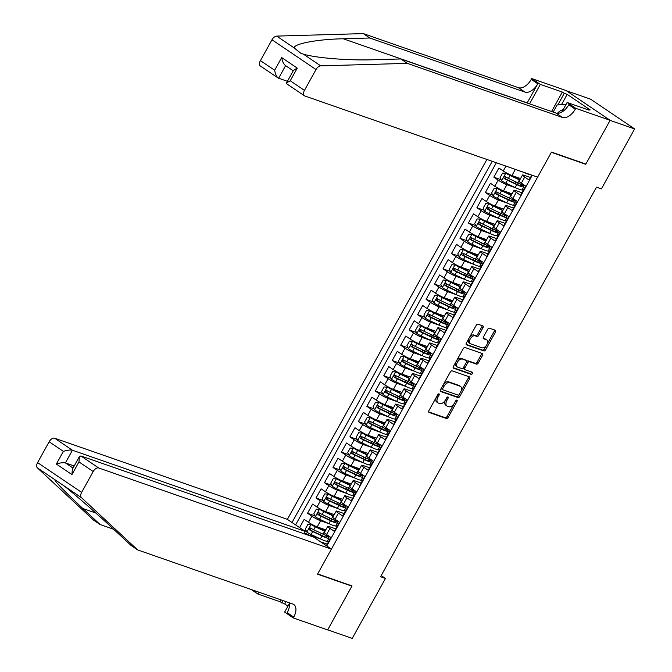 <?xml version="1.0" encoding="UTF-8"?>
<svg xmlns="http://www.w3.org/2000/svg" width="672" height="672" viewBox="0 0 672 672"><rect width="100%" height="100%" fill="white"/><g stroke="black" fill="none" stroke-linecap="round" stroke-linejoin="round"><path stroke-width="1.01" d="M439.001 393.859A1.21 0.697 124.1 0 0 437.749 394.674L428.921 410.609A1.73 1 124.1 0 0 428.912 412.373A1.73 1 124.1 0 0 429.047 412.44L446.401 418.488A1.73 1 124.1 0 0 448.199 417.329L457.027 401.394A1.21 0.697 124.1 0 0 457.027 400.159A1.21 0.697 124.1 0 0 456.935 400.109A1.21 0.697 124.1 0 0 455.675 400.924L454.532 402.99A5.527 3.192 124.1 0 1 448.787 406.711L447.342 406.207A5.527 3.192 124.1 0 1 446.905 405.989A5.527 3.192 124.1 0 1 446.922 400.327L448.064 398.269A1.21 0.697 124.1 0 0 448.064 397.034A1.21 0.697 124.1 0 0 447.972 396.984A1.21 0.697 124.1 0 0 446.712 397.799L445.57 399.857A5.527 3.192 124.1 0 1 439.824 403.586L438.379 403.082A5.527 3.192 124.1 0 1 437.942 402.864A5.527 3.192 124.1 0 1 437.951 397.202L439.093 395.144A1.21 0.697 124.1 0 0 439.102 393.91A1.21 0.697 124.1 0 0 439.001 393.859M482.966 327.734A1.73 1 124.1 0 0 482.966 325.962A1.73 1 124.1 0 0 482.832 325.895L477.96 324.198A1.73 1 124.1 0 0 476.171 325.357L466.36 343.056A1.73 1 124.1 0 0 466.36 344.82A1.73 1 124.1 0 0 466.494 344.887L483.84 350.944A1.73 1 124.1 0 0 485.638 349.776L495.449 332.086A1.73 1 124.1 0 0 495.449 330.313A1.73 1 124.1 0 0 495.314 330.246L489.434 328.196A1.73 1 124.1 0 0 487.637 329.364L483.445 336.932A1.73 1 124.1 0 0 483.437 338.696A1.73 1 124.1 0 0 483.571 338.772L486.494 339.788A4.62 2.671 124.1 0 1 486.856 339.965A4.62 2.671 124.1 0 1 486.671 344.996A4.62 2.671 124.1 0 1 482.042 347.81L470.618 343.82A4.62 2.671 124.1 0 1 470.257 343.644A4.62 2.671 124.1 0 1 470.442 338.612A4.62 2.671 124.1 0 1 475.07 335.798L476.969 336.462A1.73 1 124.1 0 0 478.766 335.303L482.966 327.734L481.774 326.928A1.73 1 124.1 0 0 482.059 325.626M584.9 163.733L585.732 164.304L610.084 120.38L634.628 128.94L590.596 99.179L566.37 90.737M585.732 164.304L551.368 152.317L317.654 573.938L352.027 585.925L327.684 629.84L352.237 638.4L385.468 578.441L381.209 575.56M634.628 128.94L601.398 188.899L596.484 187.186L380.562 576.727L385.468 578.441M452.113 370.835A1.73 1 124.1 0 0 450.316 371.994L440.513 389.684A1.73 1 124.1 0 0 440.504 391.457A1.73 1 124.1 0 0 440.647 391.524L457.993 397.572A1.73 1 124.1 0 0 459.791 396.413L469.602 378.714A1.73 1 124.1 0 0 469.602 376.95A1.73 1 124.1 0 0 469.468 376.883L452.113 370.835M453.432 366.374L463.243 348.676A1.73 1 124.1 0 1 465.041 347.516L482.387 353.564A1.73 1 124.1 0 1 482.53 353.632A1.73 1 124.1 0 1 482.521 355.396L478.321 362.972A1.73 1 124.1 0 1 476.532 364.132L469.493 361.679A1.73 1 124.1 0 0 467.695 362.846L464.915 367.87A1.73 1 124.1 0 0 464.906 369.634A1.73 1 124.1 0 0 465.049 369.701L472.374 372.254A1.21 0.697 124.1 0 1 472.466 372.305A1.21 0.697 124.1 0 1 472.416 373.624A1.21 0.697 124.1 0 1 471.206 374.354L453.566 368.206A1.73 1 124.1 0 1 453.432 368.138A1.73 1 124.1 0 1 453.432 366.374M505.949 166.102L503.261 170.948L498.918 168.017L493.836 177.181L501.127 179.726M515.668 187.774L506.864 184.708A7.039 0.865 -151 0 1 498.179 180.121L494.794 186.228L490.442 183.288L485.369 192.461L492.66 194.998M507.192 203.045L498.397 199.979A7.039 0.865 -151 0 1 489.712 195.392L486.326 201.508L481.975 198.568L476.902 207.732L484.193 210.277M498.725 218.324L489.93 215.258A7.039 0.865 -151 0 1 481.244 210.672L477.851 216.779L473.508 213.847L468.434 223.012L475.726 225.557M490.258 233.604L481.463 230.53A7.039 0.865 -151 0 1 472.777 225.943L469.384 232.058L465.041 229.118L459.959 238.283L467.258 240.828M481.79 248.875L472.996 245.809A7.039 0.865 -151 0 1 464.31 241.223L460.916 247.33L456.574 244.398L451.492 253.562L458.791 256.108M473.323 264.155L464.528 261.089A7.039 0.865 -151 0 1 455.843 256.494L452.449 262.609L448.106 259.669L443.024 268.842L450.324 271.379M464.856 279.426L456.061 276.36A7.039 0.865 -151 0 1 447.367 271.774L443.982 277.889L439.639 274.949L434.557 284.113L441.857 286.658M456.389 294.706L447.594 291.64A7.039 0.865 -151 0 1 438.9 287.053L435.515 293.16L431.172 290.228L426.09 299.393L433.39 301.938M447.922 309.977L439.127 306.911A7.039 0.865 -151 0 1 430.433 302.324L427.048 308.44L422.705 305.5L417.623 314.664L424.922 317.209M439.454 325.256L430.66 322.19A7.039 0.865 -151 0 1 421.966 317.604L418.58 323.711L414.238 320.779L409.156 329.944L416.455 332.489M430.987 340.536L422.192 337.462A7.039 0.865 -151 0 1 413.498 332.875L410.113 338.99L405.77 336.05L400.688 345.215L407.988 347.76M422.52 355.807L413.725 352.741A7.039 0.865 -151 0 1 405.031 348.155L401.646 354.262L397.303 351.33L392.221 360.494L399.512 363.04M414.053 371.087L405.25 368.021A7.039 0.865 -151 0 1 396.564 363.434L393.179 369.541L388.836 366.601L383.754 375.774L391.045 378.311M405.586 386.358L396.782 383.292A7.039 0.865 -151 0 1 388.097 378.706L384.712 384.821L380.369 381.881L375.287 391.045L382.578 393.59M397.118 401.638L388.315 398.572A7.039 0.865 -151 0 1 379.63 393.985L376.244 400.092L371.902 397.16L366.82 406.325L374.111 408.87M388.651 416.917L379.848 413.843A7.039 0.865 -151 0 1 371.162 409.256L367.777 415.372L363.434 412.432L358.352 421.596L365.644 424.141M380.184 432.188L371.381 429.122A7.039 0.865 -151 0 1 362.695 424.536L359.31 430.643L354.967 427.711L349.885 436.876L357.176 439.421M371.717 447.468L362.914 444.402A7.039 0.865 -151 0 1 354.228 439.807L350.843 445.922L346.492 442.982L341.418 452.155L348.709 454.692M363.25 462.739L354.446 459.673A7.039 0.865 -151 0 1 345.761 455.087L342.376 461.202L338.024 458.262L332.951 467.426L340.242 469.972M354.774 478.019L345.979 474.953A7.039 0.865 -151 0 1 337.294 470.366L333.908 476.473L329.557 473.542L324.484 482.706L331.775 485.251M346.307 493.29L337.512 490.224A7.039 0.865 -151 0 1 328.826 485.638L325.433 491.753L321.09 488.813L316.008 497.977L323.308 500.522M337.84 508.57L329.045 505.504A7.039 0.865 -151 0 1 320.359 500.917L316.966 507.024L312.623 504.092L307.541 513.257L311.892 516.188A7.039 0.865 29 0 0 320.578 520.775L329.372 523.849M314.84 515.802L307.541 513.257M326.365 545.706L330.935 537.466L326.592 534.526A7.039 0.865 29 0 1 324.366 532.484L327.751 526.378A7.039 0.865 29 0 0 329.977 528.419L334.32 531.35L339.402 522.186L335.059 519.254A7.039 0.865 29 0 1 332.833 517.205L336.218 511.098A7.039 0.865 -151 0 1 337.613 511.291L344.173 513.584M336.218 511.098A7.039 0.865 -151 0 0 338.444 513.139L342.787 516.079L347.869 506.915L343.526 503.975A7.039 0.865 29 0 1 341.3 501.934L344.686 495.818A7.039 0.865 -151 0 1 346.08 496.02L352.64 498.305M344.686 495.818A7.039 0.865 -151 0 0 346.912 497.868L351.254 500.8L356.336 491.635L351.994 488.704A7.039 0.865 29 0 1 349.768 486.654L353.153 480.547A7.039 0.865 -151 0 1 354.547 480.74L361.108 483.025M353.153 480.547A7.039 0.865 -151 0 0 355.379 482.588L359.722 485.528L364.804 476.364L360.461 473.424A7.039 0.865 29 0 1 358.235 471.383L361.62 465.268A7.039 0.865 -151 0 1 363.014 465.469L369.575 467.754M361.62 465.268A7.039 0.865 -151 0 0 363.846 467.317L368.189 470.249L373.271 461.084L368.928 458.144A7.039 0.865 29 0 1 366.702 456.103L370.087 449.996A7.039 0.865 -151 0 1 371.482 450.19L378.042 452.474M370.087 449.996A7.039 0.865 -151 0 0 372.313 452.038L376.664 454.978L381.738 445.805L377.395 442.873A7.039 0.865 29 0 1 375.169 440.832L378.554 434.717A7.039 0.865 -151 0 1 379.949 434.91L386.509 437.203M378.554 434.717A7.039 0.865 -151 0 0 380.78 436.758L385.132 439.698L390.205 430.534L385.862 427.594A7.039 0.865 29 0 1 383.636 425.552L387.022 419.446A7.039 0.865 -151 0 1 388.416 419.639L394.976 421.924M387.022 419.446A7.039 0.865 -151 0 0 389.256 421.487L393.599 424.418L398.672 415.254L394.33 412.322A7.039 0.865 29 0 1 392.104 410.273L395.489 404.166A7.039 0.865 -151 0 1 396.883 404.359L403.444 406.652M395.489 404.166A7.039 0.865 -151 0 0 397.723 406.207L402.066 409.147L407.148 399.983L402.797 397.043A7.039 0.865 29 0 1 400.571 395.002L403.956 388.886A7.039 0.865 -151 0 1 405.359 389.088L411.919 391.373M403.956 388.886A7.039 0.865 -151 0 0 406.19 390.936L410.533 393.868L415.615 384.703L411.264 381.772A7.039 0.865 29 0 1 409.038 379.722L412.423 373.615A7.039 0.865 -151 0 1 413.826 373.808L420.386 376.093M412.423 373.615A7.039 0.865 -151 0 0 414.658 375.656L419 378.596L424.082 369.424L419.74 366.492A7.039 0.865 29 0 1 417.505 364.451L420.89 358.336A7.039 0.865 -151 0 1 422.293 358.537L428.854 360.822M420.89 358.336A7.039 0.865 -151 0 0 423.125 360.377L427.468 363.317L432.55 354.152L428.207 351.212A7.039 0.865 29 0 1 425.972 349.171L429.358 343.064A7.039 0.865 -151 0 1 430.76 343.258L437.321 345.542M429.358 343.064A7.039 0.865 -151 0 0 431.592 345.106L435.935 348.037L441.017 338.873L436.674 335.941A7.039 0.865 29 0 1 434.44 333.892L437.825 327.785A7.039 0.865 -151 0 1 439.228 327.978L445.788 330.271M437.825 327.785A7.039 0.865 -151 0 0 440.059 329.826L444.402 332.766L449.484 323.602L445.141 320.662A7.039 0.865 29 0 1 442.907 318.62L446.3 312.505A7.039 0.865 -151 0 1 447.695 312.707L454.255 314.992M446.3 312.505A7.039 0.865 -151 0 0 448.526 314.555L452.869 317.486L457.951 308.322L453.608 305.39A7.039 0.865 29 0 1 451.374 303.341L454.768 297.234A7.039 0.865 -151 0 1 456.162 297.427L462.722 299.712M454.768 297.234A7.039 0.865 -151 0 0 456.994 299.275L461.336 302.215L466.418 293.051L462.076 290.111A7.039 0.865 29 0 1 459.841 288.07L463.235 281.954A7.039 0.865 -151 0 1 464.629 282.156L471.19 284.441M463.235 281.954A7.039 0.865 -151 0 0 465.461 284.004L469.804 286.936L474.886 277.771L470.543 274.831A7.039 0.865 29 0 1 468.308 272.79L471.702 266.683A7.039 0.865 -151 0 1 473.096 266.876L479.657 269.161M471.702 266.683A7.039 0.865 -151 0 0 473.928 268.724L478.271 271.664L483.353 262.492L479.01 259.56A7.039 0.865 29 0 1 476.784 257.519L480.169 251.404A7.039 0.865 -151 0 1 481.564 251.597L488.124 253.89M480.169 251.404A7.039 0.865 -151 0 0 482.395 253.445L486.738 256.385L491.82 247.22L487.477 244.28A7.039 0.865 29 0 1 485.251 242.239L488.636 236.132A7.039 0.865 -151 0 1 490.031 236.326L496.591 238.61M488.636 236.132A7.039 0.865 -151 0 0 490.862 238.174L495.205 241.105L500.287 231.941L495.944 229.009A7.039 0.865 29 0 1 493.718 226.96L497.104 220.853A7.039 0.865 -151 0 1 498.498 221.046L505.058 223.339M497.104 220.853A7.039 0.865 -151 0 0 499.33 222.894L503.672 225.834L508.754 216.67L504.412 213.73A7.039 0.865 29 0 1 502.186 211.688L505.571 205.573A7.039 0.865 -151 0 1 506.965 205.775L513.526 208.06M505.571 205.573A7.039 0.865 -151 0 0 507.797 207.623L512.14 210.554L517.222 201.39L512.879 198.458A7.039 0.865 29 0 1 510.653 196.409L514.038 190.302A7.039 0.865 -151 0 1 515.432 190.495L521.993 192.78M514.038 190.302A7.039 0.865 -151 0 0 516.264 192.343L520.615 195.283L525.689 186.11L521.346 183.179A7.039 0.865 29 0 1 519.12 181.138L522.505 175.022A7.039 0.865 -151 0 1 523.9 175.224L530.46 177.509M503.261 170.948A7.039 0.865 29 0 0 511.946 175.535L520.556 178.542M514.164 168.966A7.039 0.865 -151 0 0 515.332 169.428L524.135 172.494M530.233 174.628L531.762 175.157M494.794 186.228A7.039 0.865 29 0 0 503.479 190.814L512.089 193.813M521.766 189.899L523.295 190.436M486.326 201.508A7.039 0.865 29 0 0 495.012 206.094L503.622 209.093M513.299 205.178L514.828 205.708M477.851 216.779A7.039 0.865 29 0 0 486.545 221.365L495.155 224.372M504.832 220.45L506.36 220.987M469.384 232.058A7.039 0.865 29 0 0 478.078 236.645L486.688 239.644M496.364 235.729L497.893 236.258M460.916 247.33A7.039 0.865 29 0 0 469.61 251.916L478.22 254.923M487.897 251L489.426 251.538M452.449 262.609A7.039 0.865 29 0 0 461.143 267.196L469.753 270.194M479.43 266.28L480.959 266.818M443.982 277.889A7.039 0.865 29 0 0 452.676 282.475L461.286 285.474M470.963 281.56L472.492 282.089M435.515 293.16A7.039 0.865 29 0 0 444.209 297.746L452.819 300.754M462.496 296.831L464.024 297.368M427.048 308.44A7.039 0.865 29 0 0 435.742 313.026L444.343 316.025M454.028 312.11L455.557 312.64M418.58 323.711A7.039 0.865 29 0 0 427.266 328.297L435.876 331.304M445.561 327.382L447.09 327.919M410.113 338.99A7.039 0.865 29 0 0 418.799 343.577L427.409 346.576M437.094 342.661L438.623 343.19M401.646 354.262A7.039 0.865 29 0 0 410.332 358.848L418.942 361.855M428.618 357.941L430.156 358.47M393.179 369.541A7.039 0.865 29 0 0 401.864 374.128L410.474 377.126M420.151 373.212L421.688 373.75M384.712 384.821A7.039 0.865 29 0 0 393.397 389.407L402.007 392.406M411.684 388.492L413.221 389.021M376.244 400.092A7.039 0.865 29 0 0 384.93 404.678L393.54 407.686M403.217 403.763L404.754 404.3M367.777 415.372A7.039 0.865 29 0 0 376.463 419.958L385.073 422.957M394.75 419.042L396.278 419.572M359.31 430.643A7.039 0.865 29 0 0 367.996 435.229L376.606 438.236M386.282 434.314L387.811 434.851M350.843 445.922A7.039 0.865 29 0 0 359.528 450.509L368.138 453.508M377.815 449.593L379.344 450.131M342.376 461.202A7.039 0.865 29 0 0 351.061 465.788L359.671 468.787M369.348 464.873L370.877 465.402M333.908 476.473A7.039 0.865 29 0 0 342.594 481.06L351.204 484.067M360.881 480.144L362.41 480.682M325.433 491.753A7.039 0.865 29 0 0 334.127 496.339L342.737 499.338M352.414 495.424L353.942 495.953M316.966 507.024A7.039 0.865 29 0 0 325.66 511.61L334.27 514.618M343.946 510.695L345.475 511.232M486.881 159.457L287.381 519.355L54.642 438.203L72.433 450.232L65.402 462.907L73.03 468.065M492.223 161.322L292.026 522.488M326.777 545.975L532.258 175.274M335.479 525.974L337.008 526.504M299.594 527.604L304.156 519.364L308.498 522.304A7.039 0.865 29 0 0 317.192 526.89L325.802 529.889M335.706 528.856L329.146 526.571A7.039 0.865 29 0 0 327.751 526.378M522.505 175.022A7.039 0.865 -151 0 0 524.731 177.064L529.082 180.004L531.787 175.115M320.359 500.917L316.008 497.977M328.826 485.638L324.484 482.706M337.294 470.366L332.951 467.426M345.761 455.087L341.418 452.155M354.228 439.807L349.885 436.876M362.695 424.536L358.352 421.596M371.162 409.256L366.82 406.325M379.63 393.985L375.287 391.045M388.097 378.706L383.754 375.774M396.564 363.434L392.221 360.494M405.031 348.155L400.688 345.215M413.498 332.875L409.156 329.944M421.966 317.604L417.623 314.664M430.433 302.324L426.09 299.393M438.9 287.053L434.557 284.113M447.367 271.774L443.024 268.842M455.843 256.494L451.492 253.562M464.31 241.223L459.959 238.283M472.777 225.943L468.434 223.012M481.244 210.672L476.902 207.732M489.712 195.392L485.369 192.461M498.179 180.121L493.836 177.181M496.348 162.758L295.604 524.908M304.424 532.736L307.986 534.618L320.905 539.12M327.012 541.254L328.541 541.783M307.986 534.618L307.751 535.038M327.239 544.135L320.645 541.834M328.616 541.649L327.516 540.91M306.373 531.073L302.971 529.889M337.084 526.378L335.983 525.63M345.551 511.098L344.45 510.359M354.018 495.827L352.918 495.079M362.485 480.547L361.385 479.808M370.952 465.268L369.852 464.528M379.42 449.996L378.319 449.249M387.887 434.717L386.786 433.978M396.354 419.446L395.262 418.698M404.821 404.166L403.729 403.427M413.288 388.886L412.196 388.147M421.756 373.615L420.664 372.876M430.223 358.336L429.131 357.596M438.698 343.064L437.598 342.317M447.166 327.785L446.065 327.046M455.633 312.514L454.532 311.766M464.1 297.234L463 296.495M472.567 281.954L471.467 281.215M481.034 266.683L479.934 265.936M489.502 251.404L488.401 250.664M497.969 236.132L496.868 235.385M506.436 220.853L505.336 220.114M514.903 205.573L513.803 204.834M523.37 190.302L522.27 189.563M436.472 396.976A5.527 3.192 124.1 0 0 436.75 402.058L437.942 402.864M445.452 400.058A5.527 3.192 124.1 0 0 445.721 405.182L446.905 405.989M428.627 411.902L445.208 417.682A1.73 1 124.1 0 0 447.006 416.522L454.196 403.544M460.849 391.541L468.409 377.908A1.73 1 124.1 0 0 468.695 376.614M440.227 390.986L456.809 396.766A1.73 1 124.1 0 0 458.598 395.606L459.186 394.548M442.772 388.508A1.21 0.697 124.1 0 0 442.772 389.743A1.21 0.697 124.1 0 0 442.865 389.794L458.102 395.102A1.21 0.697 124.1 0 0 459.354 394.288L460.564 392.112A5.527 3.192 124.1 0 0 460.572 386.459A5.527 3.192 124.1 0 0 460.135 386.24L449.728 382.612A5.527 3.192 124.1 0 0 443.982 386.333L442.772 388.508L441.605 387.719M441.462 387.971A1.21 0.697 124.1 0 0 441.58 388.945A1.21 0.697 124.1 0 0 441.68 388.987L442.697 389.676M460.572 386.459L459.379 385.652A5.527 3.192 124.1 0 0 458.942 385.434L460.135 386.24M443.125 384.972A5.527 3.192 124.1 0 1 448.535 381.805L458.942 385.434M467.695 362.846L466.502 362.048A1.73 1 124.1 0 1 468.3 360.881L475.339 363.334A1.73 1 124.1 0 0 477.137 362.166L481.328 354.598A1.73 1 124.1 0 0 481.622 353.296M463.571 367.382A1.73 1 124.1 0 0 463.722 368.827A1.73 1 124.1 0 0 463.856 368.903L464.797 369.533M453.146 367.668L470.022 373.556A1.21 0.697 124.1 0 0 470.988 373.136A1.21 0.697 124.1 0 0 471.492 371.952M462.193 359.134A4.62 2.671 124.1 0 0 457.565 361.948A4.62 2.671 124.1 0 0 457.38 366.979A4.62 2.671 124.1 0 0 457.741 367.156L461.773 368.558A1.73 1 124.1 0 0 463.562 367.399L466.351 362.376A1.73 1 124.1 0 0 466.351 360.604A1.73 1 124.1 0 0 466.217 360.536L461 358.327A4.62 2.671 124.1 0 0 456.372 361.141A4.62 2.671 124.1 0 0 456.187 366.173L457.38 366.979M465.276 359.906A1.73 1 124.1 0 0 465.158 359.806A1.73 1 124.1 0 0 465.024 359.738L466.217 360.536M461 358.327L465.024 359.738M469.384 337.604A4.62 2.671 124.1 0 1 473.878 335L475.784 335.664A1.73 1 124.1 0 0 477.574 334.496L481.774 326.928M468.812 338.638A4.62 2.671 124.1 0 0 469.064 342.838L470.257 343.644M486.856 339.965L485.663 339.167A4.62 2.671 124.1 0 0 485.302 338.982L486.494 339.788M483.151 338.234L485.302 338.982M487.108 344.173L494.256 331.279A1.73 1 124.1 0 0 494.542 329.977M466.074 344.358L482.656 350.137A1.73 1 124.1 0 0 484.453 348.97L486.536 345.206M325.122 531.107A11.18 1.378 29 0 1 323.828 530.51L312.388 524.916L307.885 524.395L305.348 528.973L306.877 532.115A4.662 0.58 29 0 0 311.069 534.475L320.401 538.885A13.465 1.663 29 0 0 327.415 541.094L329.028 538.188A13.465 1.663 29 0 0 326.894 535.811M311.111 524.471A4.662 0.58 29 0 0 315.302 526.84L324.635 531.25A13.465 1.663 29 0 0 324.962 531.401M329.532 536.516A13.465 1.663 -151 0 1 323.022 534.148L313.698 529.738A4.662 0.58 -151 0 1 310.514 528.024C309.103 527.957 308.767 528.57 309.498 529.855A4.662 0.58 29 0 0 312.682 531.577L322.006 535.979A13.465 1.663 29 0 0 329.028 538.188M325.399 535.214A11.18 1.378 -151 0 1 327.02 537.079A11.18 1.378 -151 0 1 321.199 535.248L310.918 530.351L310.59 528.688M563.128 109.696A11.441 9.232 -70.8 0 0 559.751 111.208A11.441 9.232 -70.8 0 0 557.449 113.316M572.149 104.244L576.904 105.899M553.182 112.081L557.147 104.933L565.992 104.53M137.626 549.906L292.79 604.002A12.323 7.123 -55.9 0 1 293.756 604.489A12.323 7.123 -55.9 0 1 293.74 617.089L293.269 617.929L327.642 629.916L351.901 586.152L317.528 574.165L331.414 549.116L98.675 467.964A5.284 3.049 124.1 0 0 93.19 471.526L81.631 492.374A5.284 3.049 124.1 0 0 81.404 497.608L137.626 549.906L131.107 545.504L113.87 529.469C97.709 514.349 74.155 493.752 63.991 485.839L54.785 479.615C54.76 481.328 64.126 490.963 82.866 508.511L100.111 524.546L113.669 529.276M303.887 533.694L305.172 531.376L72.433 450.232C70.266 449.753 67.25 450.131 63.378 451.374L49.148 441.764L37.59 462.613L81.631 492.374M305.172 531.376L287.381 519.355M351.901 586.152L351.07 585.589M100.111 524.546L93.593 520.145L37.372 467.846A5.284 3.049 -55.9 0 1 37.59 462.613M286.012 601.642L284.71 603.985L287.935 606.161M284.71 603.985L279.863 601.675L257.863 594.006L251.21 589.504M293.269 617.929L284.642 612.1L289.313 603.674M331.414 549.116L313.622 537.088L80.884 455.944L98.675 467.964M256.217 591.738A12.323 7.123 -55.9 0 0 256.435 591.326L256.217 591.738L254.738 590.738M258.871 592.175L257.863 594.006M49.148 441.764A5.284 3.049 -55.9 0 1 54.642 438.203M289.086 602.708A12.323 7.123 -55.9 0 1 287.221 612.688L293.74 617.089M279.863 601.675L280.871 599.844M283.063 600.617L281.77 602.96M74.189 465.973L65.402 462.907C63.235 462.428 60.22 462.806 56.347 464.05L63.378 451.374M93.19 471.526L78.968 461.908L79.355 456.649L80.884 455.944M78.968 461.908L71.938 474.592L72.332 469.333L79.355 456.649M287.406 81.32L278.166 78.019L260.408 66.024A5.284 3.049 -55.9 0 1 260.425 60.623L271.984 39.774A5.284 3.049 -55.9 0 1 276.688 36.103L363.292 33.6L369.802 38.002L524.966 92.098A12.323 7.123 124.1 0 0 537.768 83.807L527.184 102.9A22.924 18.497 -70.8 0 0 527.125 103.001M369.802 38.002L343.249 38.774C317.554 39.287 294.344 43.588 294.101 47.872L300.947 53.374L303.307 54.096C315.689 58.01 349.188 60.673 374.254 59.724L400.806 58.96L555.971 113.056A12.323 7.123 124.1 0 0 568.772 104.756L575.282 109.166L575.753 108.326L610.126 120.305L585.866 164.069L551.494 152.09L537.608 177.139L304.861 95.995A5.284 3.049 124.1 0 1 304.441 95.785A5.284 3.049 124.1 0 1 304.458 90.384L316.016 69.535L271.984 39.774M363.292 33.6L518.448 87.696A12.323 7.123 124.1 0 0 531.25 79.405L531.72 78.557L566.084 90.544L610.126 120.305M400.806 58.96L407.324 63.361L562.481 117.457A12.323 7.123 124.1 0 0 575.282 109.166M303.307 54.096L320.72 65.864L407.324 63.361M551.561 111.518L562.346 92.064L564.245 93.349L557.844 104.908M586.925 109.393L587.219 108.872L590.159 109.897L567.193 94.374L564.245 93.349M587.219 108.872L589.117 110.158L567.126 102.488L575.753 108.326M531.72 78.557L540.347 84.395L529.561 103.849M562.346 92.064L540.347 84.395M561.809 112.073L567.126 102.488M320.72 65.864A5.284 3.049 124.1 0 0 316.016 69.535M567.193 94.374L561.448 104.74M260.425 60.623L274.646 70.232C275.453 74.516 276.78 77.196 278.62 78.254L285.617 65.629M274.646 70.232L281.669 57.557C282.484 61.841 283.802 64.512 285.65 65.579M281.669 57.557L297.259 68.09L293.521 70.283L286.499 82.967L286.692 83.79L304.441 95.785M297.259 68.09L290.237 80.774L286.499 82.967M333.589 515.836A11.18 1.378 29 0 1 332.296 515.239L320.855 509.645L316.352 509.116L313.816 513.702L315.344 516.835A4.662 0.58 29 0 0 319.536 519.204L328.868 523.606A13.465 1.663 29 0 0 335.882 525.815L337.495 522.908A13.465 1.663 29 0 0 335.362 520.531M319.578 509.2A4.662 0.58 29 0 0 323.77 511.56L333.102 515.97A13.465 1.663 29 0 0 333.43 516.121M337.999 521.237A13.465 1.663 -151 0 1 331.489 518.876L322.165 514.466A4.662 0.58 -151 0 1 318.99 512.744C317.57 512.677 317.234 513.29 317.974 514.584A4.662 0.58 29 0 0 321.149 516.298L330.473 520.708A13.465 1.663 29 0 0 337.495 522.908M333.866 519.935A11.18 1.378 -151 0 1 335.488 521.8A11.18 1.378 -151 0 1 329.666 519.968L319.385 515.071L319.057 513.416M342.065 500.556A11.18 1.378 29 0 1 340.763 499.96L329.322 494.365L324.82 493.844L322.283 498.422L323.812 501.564A4.662 0.58 29 0 0 328.003 503.924L337.336 508.334A13.465 1.663 29 0 0 344.35 510.535L345.962 507.637A13.465 1.663 29 0 0 343.829 505.26M328.045 493.92A4.662 0.58 29 0 0 332.237 496.289L341.569 500.69A13.465 1.663 29 0 0 341.897 500.85M346.466 505.966A13.465 1.663 -151 0 1 339.956 503.597L330.632 499.187A4.662 0.58 -151 0 1 327.457 497.473C326.038 497.406 325.702 498.019 326.441 499.304A4.662 0.58 29 0 0 329.616 501.026L338.94 505.428A13.465 1.663 29 0 0 345.962 507.637M342.334 504.664A11.18 1.378 -151 0 1 343.955 506.528A11.18 1.378 -151 0 1 338.134 504.697L327.852 499.8L327.524 498.137M350.532 485.276A11.18 1.378 29 0 1 349.23 484.68L337.798 479.094L333.287 478.565L330.75 483.151L332.279 486.284A4.662 0.58 29 0 0 336.47 488.645L345.803 493.055A13.465 1.663 29 0 0 352.817 495.264L354.43 492.358A13.465 1.663 29 0 0 352.296 489.98M336.512 478.649A4.662 0.58 29 0 0 340.704 481.009L350.036 485.419A13.465 1.663 29 0 0 350.364 485.57M354.934 490.686A13.465 1.663 -151 0 1 348.424 488.317L339.1 483.916A4.662 0.58 -151 0 1 335.924 482.194C334.505 482.126 334.169 482.74 334.908 484.025A4.662 0.58 29 0 0 338.083 485.747L347.416 490.157A13.465 1.663 29 0 0 354.43 492.358M350.801 489.384A11.18 1.378 -151 0 1 352.43 491.249A11.18 1.378 -151 0 1 346.601 489.418L336.319 484.52L335.992 482.857M358.999 470.005A11.18 1.378 29 0 1 357.697 469.409L346.265 463.814L341.754 463.285L339.217 467.872L340.754 471.005A4.662 0.58 29 0 0 344.946 473.374L354.27 477.784A13.465 1.663 29 0 0 361.284 479.984L362.897 477.086A13.465 1.663 29 0 0 360.772 474.709M344.988 463.369A4.662 0.58 29 0 0 349.18 465.738L358.504 470.14A13.465 1.663 29 0 0 358.831 470.299M363.401 475.406A13.465 1.663 -151 0 1 356.899 473.046L347.567 468.636A4.662 0.58 -151 0 1 344.392 466.922C342.972 466.855 342.636 467.46 343.375 468.754A4.662 0.58 29 0 0 346.55 470.467L355.883 474.877A13.465 1.663 29 0 0 362.897 477.086M359.268 474.113A11.18 1.378 -151 0 1 360.898 475.978A11.18 1.378 -151 0 1 355.068 474.146L344.786 469.241L344.459 467.586M367.466 454.726A11.18 1.378 29 0 1 366.164 454.129L354.732 448.543L350.221 448.014L347.684 452.592L349.222 455.734A4.662 0.58 29 0 0 353.413 458.094L362.737 462.504A13.465 1.663 29 0 0 369.751 464.713L371.364 461.807A13.465 1.663 29 0 0 369.239 459.43M353.455 448.098A4.662 0.58 29 0 0 357.647 450.458L366.971 454.868A13.465 1.663 29 0 0 367.298 455.02M371.868 460.135A13.465 1.663 -151 0 1 365.366 457.766L356.034 453.365A4.662 0.58 -151 0 1 352.859 451.643C351.439 451.576 351.103 452.189 351.842 453.474A4.662 0.58 29 0 0 355.018 455.196L364.35 459.606A13.465 1.663 29 0 0 371.364 461.807M367.735 458.833A11.18 1.378 -151 0 1 369.365 460.698A11.18 1.378 -151 0 1 363.535 458.867L353.254 453.97L352.926 452.306M375.934 439.454A11.18 1.378 29 0 1 374.632 438.858L363.199 433.264L358.688 432.734L356.152 437.321L357.689 440.454A4.662 0.58 29 0 0 361.88 442.823L371.204 447.224A13.465 1.663 29 0 0 378.218 449.434L379.831 446.536A13.465 1.663 29 0 0 377.706 444.158M361.922 432.818A4.662 0.58 29 0 0 366.114 435.179L375.438 439.589A13.465 1.663 29 0 0 375.766 439.748M380.335 444.856A13.465 1.663 -151 0 1 373.834 442.495L364.501 438.085A4.662 0.58 -151 0 1 361.326 436.363C359.906 436.304 359.57 436.909 360.31 438.203A4.662 0.58 29 0 0 363.485 439.916L372.817 444.326A13.465 1.663 29 0 0 379.831 446.536M376.202 443.554A11.18 1.378 -151 0 1 377.832 445.427A11.18 1.378 -151 0 1 372.002 443.596L361.721 438.69L361.393 437.035M384.401 424.175A11.18 1.378 29 0 1 383.099 423.578L371.666 417.984L367.164 417.463L364.619 422.041L366.156 425.183A4.662 0.58 29 0 0 370.348 427.543L379.672 431.953A13.465 1.663 29 0 0 386.686 434.162L388.298 431.256A13.465 1.663 29 0 0 386.173 428.879M370.39 417.539A4.662 0.58 29 0 0 374.581 419.908L383.905 424.318A13.465 1.663 29 0 0 384.233 424.469M388.802 429.584A13.465 1.663 -151 0 1 382.301 427.216L372.968 422.806A4.662 0.58 -151 0 1 369.793 421.092C368.374 421.025 368.038 421.638 368.777 422.923A4.662 0.58 29 0 0 371.952 424.645L381.284 429.047A13.465 1.663 29 0 0 388.298 431.256M384.67 428.282A11.18 1.378 -151 0 1 386.299 430.147A11.18 1.378 -151 0 1 380.47 428.316L370.188 423.419L369.86 421.756M392.868 408.895A11.18 1.378 29 0 1 391.566 408.307L380.134 402.713L375.631 402.184L373.086 406.77L374.623 409.903A4.662 0.58 29 0 0 378.815 412.272L388.139 416.674A13.465 1.663 29 0 0 395.153 418.883L396.766 415.976A13.465 1.663 29 0 0 394.64 413.599M378.857 402.268A4.662 0.58 29 0 0 383.048 404.628L392.372 409.038A13.465 1.663 29 0 0 392.7 409.189M397.27 414.305A13.465 1.663 -151 0 1 390.768 411.944L381.436 407.534A4.662 0.58 -151 0 1 378.26 405.812C376.841 405.745 376.505 406.358 377.244 407.644A4.662 0.58 29 0 0 380.419 409.366L389.752 413.776A13.465 1.663 29 0 0 396.766 415.976M393.137 413.003A11.18 1.378 -151 0 1 394.766 414.868A11.18 1.378 -151 0 1 388.945 413.036L378.655 408.139L378.328 406.484M401.335 393.624A11.18 1.378 29 0 1 400.033 393.028L388.601 387.433L384.098 386.912L381.553 391.49L383.09 394.632A4.662 0.58 29 0 0 387.282 396.992L396.606 401.402A13.465 1.663 29 0 0 403.628 403.603L405.233 400.705A13.465 1.663 29 0 0 403.108 398.328M387.324 386.988A4.662 0.58 29 0 0 391.516 389.357L400.84 393.758A13.465 1.663 29 0 0 401.176 393.918M405.737 399.034A13.465 1.663 -151 0 1 399.235 396.665L389.903 392.255A4.662 0.58 -151 0 1 386.728 390.541C385.308 390.474 384.972 391.087 385.711 392.372A4.662 0.58 29 0 0 388.886 394.086L398.219 398.496A13.465 1.663 29 0 0 405.233 400.705M401.604 397.732A11.18 1.378 -151 0 1 403.234 399.596A11.18 1.378 -151 0 1 397.412 397.765L387.122 392.86L386.795 391.205M409.802 378.344A11.18 1.378 29 0 1 408.5 377.748L397.068 372.162L392.566 371.633L390.02 376.219L391.558 379.352A4.662 0.58 29 0 0 395.749 381.713L405.073 386.123A13.465 1.663 29 0 0 412.096 388.332L413.7 385.426A13.465 1.663 29 0 0 411.575 383.048M395.791 371.717A4.662 0.58 29 0 0 399.983 374.077L409.307 378.487A13.465 1.663 29 0 0 409.643 378.638M414.204 383.754A13.465 1.663 -151 0 1 407.702 381.385L398.37 376.984A4.662 0.58 -151 0 1 395.195 375.262C393.775 375.194 393.439 375.808 394.178 377.093A4.662 0.58 29 0 0 397.354 378.815L406.686 383.225A13.465 1.663 29 0 0 413.7 385.426M410.071 382.452A11.18 1.378 -151 0 1 411.701 384.317A11.18 1.378 -151 0 1 405.88 382.486L395.59 377.588L395.262 375.925M418.27 363.073A11.18 1.378 29 0 1 416.968 362.477L405.535 356.882L401.033 356.353L398.488 360.94L400.025 364.073A4.662 0.58 29 0 0 404.216 366.442L413.54 370.852A13.465 1.663 29 0 0 420.563 373.052L422.167 370.154A13.465 1.663 29 0 0 420.042 367.777M404.258 356.437A4.662 0.58 29 0 0 408.45 358.798L417.774 363.208A13.465 1.663 29 0 0 418.11 363.367M422.671 368.474A13.465 1.663 -151 0 1 416.17 366.114L406.837 361.704A4.662 0.58 -151 0 1 403.662 359.982C402.251 359.923 401.906 360.528 402.646 361.822A4.662 0.58 29 0 0 405.821 363.535L415.153 367.945A13.465 1.663 29 0 0 422.167 370.154M418.538 367.172A11.18 1.378 -151 0 1 420.168 369.046A11.18 1.378 -151 0 1 414.347 367.214L404.057 362.309L403.729 360.654M426.737 347.794A11.18 1.378 29 0 1 425.435 347.197L414.002 341.603L409.5 341.082L406.955 345.66L408.492 348.802A4.662 0.58 29 0 0 412.684 351.162L422.016 355.572A13.465 1.663 29 0 0 429.03 357.781L430.634 354.875A13.465 1.663 29 0 0 428.509 352.498M412.726 341.158A4.662 0.58 29 0 0 416.917 343.526L426.25 347.936A13.465 1.663 29 0 0 426.577 348.088M431.138 353.203A13.465 1.663 -151 0 1 424.637 350.834L415.304 346.424A4.662 0.58 -151 0 1 412.129 344.711C410.718 344.644 410.374 345.257 411.113 346.542A4.662 0.58 29 0 0 414.288 348.264L423.62 352.666A13.465 1.663 29 0 0 430.634 354.875M427.006 351.901A11.18 1.378 -151 0 1 428.635 353.766A11.18 1.378 -151 0 1 422.814 351.935L412.524 347.038L412.196 345.374M435.204 332.522A11.18 1.378 29 0 1 433.902 331.926L422.47 326.332L417.967 325.802L415.422 330.389L416.959 333.522A4.662 0.58 29 0 0 421.151 335.891L430.483 340.292A13.465 1.663 29 0 0 437.497 342.502L439.102 339.595A13.465 1.663 29 0 0 436.976 337.218M421.193 325.886A4.662 0.58 29 0 0 425.384 328.247L434.717 332.657A13.465 1.663 29 0 0 435.044 332.808M439.606 337.924A13.465 1.663 -151 0 1 433.104 335.563L423.78 331.153A4.662 0.58 -151 0 1 420.596 329.431C419.185 329.364 418.841 329.977 419.58 331.271A4.662 0.58 29 0 0 422.764 332.984L432.088 337.394A13.465 1.663 29 0 0 439.102 339.595M435.473 336.622A11.18 1.378 -151 0 1 437.102 338.486A11.18 1.378 -151 0 1 431.281 336.655L420.991 331.758L420.664 330.103M443.671 317.243A11.18 1.378 29 0 1 442.369 316.646L430.937 311.052L426.434 310.531L423.889 315.109L425.426 318.251A4.662 0.58 29 0 0 429.618 320.611L438.95 325.021A13.465 1.663 29 0 0 445.964 327.222L447.569 324.324A13.465 1.663 29 0 0 445.444 321.947M429.66 310.607A4.662 0.58 29 0 0 433.852 312.976L443.184 317.377A13.465 1.663 29 0 0 443.512 317.537M448.081 322.652A13.465 1.663 -151 0 1 441.571 320.284L432.247 315.874A4.662 0.58 -151 0 1 429.064 314.16C427.652 314.093 427.308 314.706 428.047 315.991A4.662 0.58 29 0 0 431.231 317.713L440.555 322.115A13.465 1.663 29 0 0 447.569 324.324M443.94 321.35A11.18 1.378 -151 0 1 445.57 323.215A11.18 1.378 -151 0 1 439.748 321.384L429.467 316.487L429.131 314.824M452.138 301.963A11.18 1.378 29 0 1 450.836 301.367L439.404 295.781L434.902 295.252L432.365 299.838L433.894 302.971A4.662 0.58 29 0 0 438.085 305.332L447.418 309.742A13.465 1.663 29 0 0 454.432 311.951L456.036 309.044A13.465 1.663 29 0 0 453.911 306.667M438.127 295.336A4.662 0.58 29 0 0 442.319 297.696L451.651 302.106A13.465 1.663 29 0 0 451.979 302.257M456.548 307.373A13.465 1.663 -151 0 1 450.038 305.004L440.714 300.602A4.662 0.58 -151 0 1 437.531 298.88C436.12 298.813 435.775 299.426 436.514 300.712A4.662 0.58 29 0 0 439.698 302.434L449.022 306.844A13.465 1.663 29 0 0 456.036 309.044M452.407 306.071A11.18 1.378 -151 0 1 454.037 307.936A11.18 1.378 -151 0 1 448.216 306.104L437.934 301.207L437.598 299.544M460.606 286.692A11.18 1.378 29 0 1 459.304 286.096L447.871 280.501L443.369 279.972L440.832 284.558L442.361 287.692A4.662 0.58 29 0 0 446.552 290.06L455.885 294.47A13.465 1.663 29 0 0 462.899 296.671L464.503 293.773A13.465 1.663 29 0 0 462.378 291.396M446.594 280.056A4.662 0.58 29 0 0 450.786 282.425L460.118 286.826A13.465 1.663 29 0 0 460.446 286.986M465.016 292.093A13.465 1.663 -151 0 1 458.506 289.733L449.182 285.323A4.662 0.58 -151 0 1 445.998 283.609C444.587 283.542 444.242 284.147 444.982 285.44A4.662 0.58 29 0 0 448.165 287.154L457.489 291.564A13.465 1.663 29 0 0 464.503 293.773M460.874 290.8A11.18 1.378 -151 0 1 462.504 292.664A11.18 1.378 -151 0 1 456.683 290.833L446.401 285.928L446.074 284.273M469.073 271.412A11.18 1.378 29 0 1 467.779 270.816L456.338 265.23L451.836 264.701L449.299 269.279L450.828 272.42A4.662 0.58 29 0 0 455.02 274.781L464.352 279.191A13.465 1.663 29 0 0 471.366 281.4L472.979 278.494A13.465 1.663 29 0 0 470.845 276.116M455.062 264.785A4.662 0.58 29 0 0 459.253 267.145L468.586 271.555A13.465 1.663 29 0 0 468.913 271.706M473.483 276.822A13.465 1.663 -151 0 1 466.973 274.453L457.649 270.052A4.662 0.58 -151 0 1 454.465 268.33C453.054 268.262 452.718 268.876 453.449 270.161A4.662 0.58 29 0 0 456.632 271.883L465.956 276.293A13.465 1.663 29 0 0 472.979 278.494M469.342 275.52A11.18 1.378 -151 0 1 470.971 277.385A11.18 1.378 -151 0 1 465.15 275.554L454.868 270.656L454.541 268.993M477.54 256.141A11.18 1.378 29 0 1 476.246 255.545L464.806 249.95L460.303 249.421L457.766 254.008L459.295 257.141A4.662 0.58 29 0 0 463.487 259.51L472.819 263.911A13.465 1.663 29 0 0 479.833 266.12L481.446 263.222A13.465 1.663 29 0 0 479.312 260.845M463.529 249.505A4.662 0.58 29 0 0 467.72 251.866L477.053 256.276A13.465 1.663 29 0 0 477.38 256.435M481.95 261.542A13.465 1.663 -151 0 1 475.44 259.182L466.116 254.772A4.662 0.58 -151 0 1 462.932 253.05C461.521 252.991 461.185 253.596 461.924 254.89A4.662 0.58 29 0 0 465.1 256.603L474.424 261.013A13.465 1.663 29 0 0 481.446 263.222M477.817 260.24A11.18 1.378 -151 0 1 479.438 262.114A11.18 1.378 -151 0 1 473.617 260.282L463.336 255.377L463.008 253.722M486.007 240.862A11.18 1.378 29 0 1 484.714 240.265L473.273 234.671L468.77 234.15L466.234 238.728L467.762 241.87A4.662 0.58 29 0 0 471.954 244.23L481.286 248.64A13.465 1.663 29 0 0 488.3 250.849L489.913 247.943A13.465 1.663 29 0 0 487.78 245.566M471.996 234.226A4.662 0.58 29 0 0 476.188 236.594L485.52 241.004A13.465 1.663 29 0 0 485.848 241.156M490.417 246.271A13.465 1.663 -151 0 1 483.907 243.902L474.583 239.492A4.662 0.58 -151 0 1 471.408 237.779C469.988 237.712 469.652 238.325 470.392 239.61A4.662 0.58 29 0 0 473.567 241.332L482.891 245.734A13.465 1.663 29 0 0 489.913 247.943M486.284 244.969A11.18 1.378 -151 0 1 487.906 246.834A11.18 1.378 -151 0 1 482.084 245.003L471.803 240.106L471.475 238.442M494.483 225.582A11.18 1.378 29 0 1 493.181 224.994L481.748 219.4L477.238 218.87L474.701 223.457L476.23 226.59A4.662 0.58 29 0 0 480.421 228.959L489.754 233.36A13.465 1.663 29 0 0 496.768 235.57L498.38 232.663A13.465 1.663 29 0 0 496.247 230.286M480.463 218.954A4.662 0.58 29 0 0 484.655 221.315L493.987 225.725A13.465 1.663 29 0 0 494.315 225.876M498.884 230.992A13.465 1.663 -151 0 1 492.374 228.631L483.05 224.221A4.662 0.58 -151 0 1 479.875 222.499C478.456 222.432 478.12 223.045 478.859 224.33A4.662 0.58 29 0 0 482.034 226.052L491.358 230.462A13.465 1.663 29 0 0 498.38 232.663M494.752 229.69A11.18 1.378 -151 0 1 496.373 231.554A11.18 1.378 -151 0 1 490.552 229.723L480.27 224.826L479.942 223.171M502.95 210.311A11.18 1.378 29 0 1 501.648 209.714L490.216 204.12L485.705 203.599L483.168 208.177L484.697 211.319A4.662 0.58 29 0 0 488.888 213.679L498.221 218.089A13.465 1.663 29 0 0 505.235 220.29L506.848 217.392A13.465 1.663 29 0 0 504.722 215.015M488.939 203.675A4.662 0.58 29 0 0 493.13 206.044L502.454 210.445A13.465 1.663 29 0 0 502.782 210.605M507.352 215.72A13.465 1.663 -151 0 1 500.85 213.352L491.518 208.942A4.662 0.58 -151 0 1 488.342 207.228C486.923 207.161 486.587 207.774 487.326 209.059A4.662 0.58 29 0 0 490.501 210.773L499.834 215.183A13.465 1.663 29 0 0 506.848 217.392M503.219 214.418A11.18 1.378 -151 0 1 504.848 216.283A11.18 1.378 -151 0 1 499.019 214.452L488.737 209.546L488.41 207.892M511.417 195.031A11.18 1.378 29 0 1 510.115 194.435L498.683 188.849L494.172 188.32L491.635 192.906L493.172 196.039A4.662 0.58 29 0 0 497.364 198.4L506.688 202.81A13.465 1.663 29 0 0 513.702 205.019L515.315 202.112A13.465 1.663 29 0 0 513.19 199.735M497.406 188.404A4.662 0.58 29 0 0 501.598 190.764L510.922 195.174A13.465 1.663 29 0 0 511.249 195.325M515.819 200.441A13.465 1.663 -151 0 1 509.317 198.072L499.985 193.67A4.662 0.58 -151 0 1 496.81 191.948C495.39 191.881 495.054 192.494 495.793 193.78A4.662 0.58 29 0 0 498.968 195.502L508.301 199.912A13.465 1.663 29 0 0 515.315 202.112M511.686 199.139A11.18 1.378 -151 0 1 513.316 201.004A11.18 1.378 -151 0 1 507.486 199.172L497.204 194.275L496.877 192.612M519.884 179.76A11.18 1.378 29 0 1 518.582 179.164L507.15 173.569L502.639 173.04L500.102 177.626L501.64 180.76A4.662 0.58 29 0 0 505.831 183.128L515.155 187.538A13.465 1.663 29 0 0 522.169 189.739L523.782 186.841A13.465 1.663 29 0 0 521.657 184.464M505.873 173.124A4.662 0.58 29 0 0 510.065 175.484L519.389 179.894A13.465 1.663 29 0 0 519.716 180.054M524.286 185.161A13.465 1.663 -151 0 1 517.784 182.801L508.452 178.391A4.662 0.58 -151 0 1 505.277 176.669C503.857 176.61 503.521 177.215 504.26 178.508A4.662 0.58 29 0 0 507.436 180.222L516.768 184.632A13.465 1.663 29 0 0 523.782 186.841M520.153 183.859A11.18 1.378 -151 0 1 521.783 185.732A11.18 1.378 -151 0 1 515.953 183.901L505.672 178.996L505.344 177.341M523.69 172.292A13.465 1.663 29 0 0 530.359 174.611M515.332 169.428L511.946 175.535M506.864 184.708L503.479 190.814M498.397 199.979L495.012 206.094M489.93 215.258L486.545 221.365M481.463 230.53L478.078 236.645M472.996 245.809L469.61 251.916M464.528 261.089L461.143 267.196M456.061 276.36L452.676 282.475M447.594 291.64L444.209 297.746M439.127 306.911L435.742 313.026M430.66 322.19L427.266 328.297M422.192 337.462L418.799 343.577M413.725 352.741L410.332 358.848M405.25 368.021L401.864 374.128M396.782 383.292L393.397 389.407M388.315 398.572L384.93 404.678M379.848 413.843L376.463 419.958M371.381 429.122L367.996 435.229M362.914 444.402L359.528 450.509M354.446 459.673L351.061 465.788M345.979 474.953L342.594 481.06M337.512 490.224L334.127 496.339M329.045 505.504L325.66 511.61M320.578 520.775L317.192 526.89M329.977 528.419L326.592 534.526M524.731 177.064L521.346 183.179M516.264 192.343L512.879 198.458M507.797 207.623L504.412 213.73M499.33 222.894L495.944 229.009M490.862 238.174L487.477 244.28M482.395 253.445L479.01 259.56M473.928 268.724L470.543 274.831M465.461 284.004L462.076 290.111M456.994 299.275L453.608 305.39M448.526 314.555L445.141 320.662M440.059 329.826L436.674 335.941M431.592 345.106L428.207 351.212M423.125 360.377L419.74 366.492M414.658 375.656L411.264 381.772M406.19 390.936L402.797 397.043M397.723 406.207L394.33 412.322M389.256 421.487L385.862 427.594M380.78 436.758L377.395 442.873M372.313 452.038L368.928 458.144M363.846 467.317L360.461 473.424M355.379 482.588L351.994 488.704M346.912 497.868L343.526 503.975M338.444 513.139L335.059 519.254M311.892 516.188L308.498 522.304M436.783 396.413L437.951 397.202M446.914 397.496L448.064 398.269M445.746 399.538L446.922 400.327M455.885 400.621L457.027 401.394M447.006 416.522L448.199 417.329M445.208 417.682L446.401 418.488M437.951 394.372L439.093 395.144M468.409 377.908L469.602 378.714M458.598 395.606L459.791 396.413M456.809 396.766L457.993 397.572M448.535 381.805L449.728 382.612M442.806 385.543L443.982 386.333M481.328 354.598L482.521 355.396M477.137 362.166L478.321 362.972M475.339 363.334L476.532 364.132M468.3 360.881L469.493 361.679M463.739 367.08L464.915 367.87M470.022 373.556L471.206 374.354M477.574 334.496L478.766 335.303M475.784 335.664L476.969 336.462M473.878 335L475.07 335.798M494.256 331.279L495.449 332.086M484.453 348.97L485.638 349.776M482.656 350.137L483.84 350.944M311.035 524.471L306.844 532.031M322.526 535.853L323.383 534.316M322.006 535.979L320.401 538.885M324.635 531.25L323.022 534.148M312.682 531.577L311.069 534.475M315.302 526.84L313.698 529.738M310.918 530.351L309.498 529.855M82.866 508.511L95.836 513.03M71.938 474.592L56.347 464.05M81.404 497.608L63.991 485.839M54.785 479.615L37.372 467.846M343.249 38.774L527.184 102.9M555.971 113.056L562.481 117.457M524.966 92.098L518.448 87.696M290.237 80.774L304.458 90.384M276.688 36.103L294.101 47.872M537.768 83.807L531.25 79.405M319.502 509.2L315.311 516.76M330.994 520.582L331.85 519.036M330.473 520.708L328.868 523.606M333.102 515.97L331.489 518.876M321.149 516.298L319.536 519.204M323.77 511.56L322.165 514.466M319.385 515.071L317.974 514.584M327.97 493.92L323.778 501.48M339.461 505.302L340.318 503.765M338.94 505.428L337.336 508.334M341.569 500.69L339.956 503.597M329.616 501.026L328.003 503.924M332.237 496.289L330.632 499.187M327.852 499.8L326.441 499.304M336.437 478.64L332.245 486.209M347.928 490.031L348.785 488.485M347.416 490.157L345.803 493.055M350.036 485.419L348.424 488.317M338.083 485.747L336.47 488.645M340.704 481.009L339.1 483.916M336.319 484.52L334.908 484.025M344.904 463.369L340.712 470.929M356.395 474.751L357.252 473.214M355.883 474.877L354.27 477.784M358.504 470.14L356.899 473.046M346.55 470.467L344.946 473.374M349.18 465.738L347.567 468.636M344.786 469.241L343.375 468.754M353.371 448.09L349.18 455.658M364.862 459.472L365.719 457.934M364.35 459.606L362.737 462.504M366.971 454.868L365.366 457.766M355.018 455.196L353.413 458.094M357.647 450.458L356.034 453.365M353.254 453.97L351.842 453.474M361.838 432.818L357.647 440.378M373.33 444.2L374.186 442.663M372.817 444.326L371.204 447.224M375.438 439.589L373.834 442.495M363.485 439.916L361.88 442.823M366.114 435.179L364.501 438.085M361.721 438.69L360.31 438.203M370.306 417.539L366.114 425.099M381.805 428.921L382.654 427.384M381.284 429.047L379.672 431.953M383.905 424.318L382.301 427.216M371.952 424.645L370.348 427.543M374.581 419.908L372.968 422.806M370.188 423.419L368.777 422.923M378.773 402.268L374.581 409.828M390.272 413.65L391.121 412.104M389.752 413.776L388.139 416.674M392.372 409.038L390.768 411.944M380.419 409.366L378.815 412.272M383.048 404.628L381.436 407.534M378.655 408.139L377.244 407.644M387.24 386.988L383.048 394.548M398.74 398.37L399.588 396.833M398.219 398.496L396.606 401.402M400.84 393.758L399.235 396.665M388.886 394.086L387.282 396.992M391.516 389.357L389.903 392.255M387.122 392.86L385.711 392.372M395.707 371.708L391.516 379.277M407.207 383.09L408.055 381.553M406.686 383.225L405.073 386.123M409.307 378.487L407.702 381.385M397.354 378.815L395.749 381.713M399.983 374.077L398.37 376.984M395.59 377.588L394.178 377.093M404.174 356.437L399.983 363.997M415.674 367.819L416.522 366.282M415.153 367.945L413.54 370.852M417.774 363.208L416.17 366.114M405.821 363.535L404.216 366.442M408.45 358.798L406.837 361.704M404.057 362.309L402.646 361.822M412.642 341.158L408.45 348.718M424.141 352.54L424.99 351.002M423.62 352.666L422.016 355.572M426.25 347.936L424.637 350.834M414.288 348.264L412.684 351.162M416.917 343.526L415.304 346.424M412.524 347.038L411.113 346.542M421.109 325.886L416.917 333.446M432.608 337.268L433.457 335.723M432.088 337.394L430.483 340.292M434.717 332.657L433.104 335.563M422.764 332.984L421.151 335.891M425.384 328.247L423.78 331.153M420.991 331.758L419.58 331.271M429.576 310.607L425.384 318.167M441.076 321.989L441.924 320.452M440.555 322.115L438.95 325.021M443.184 317.377L441.571 320.284M431.231 317.713L429.618 320.611M433.852 312.976L432.247 315.874M429.467 316.487L428.047 315.991M438.052 295.327L433.86 302.896M449.543 306.718L450.4 305.172M449.022 306.844L447.418 309.742M451.651 302.106L450.038 305.004M439.698 302.434L438.085 305.332M442.319 297.696L440.714 300.602M437.934 301.207L436.514 300.712M446.519 280.056L442.327 287.616M458.01 291.438L458.867 289.901M457.489 291.564L455.885 294.47M460.118 286.826L458.506 289.733M448.165 287.154L446.552 290.06M450.786 282.425L449.182 285.323M446.401 285.928L444.982 285.44M454.986 264.776L450.794 272.345M466.477 276.158L467.334 274.621M465.956 276.293L464.352 279.191M468.586 271.555L466.973 274.453M456.632 271.883L455.02 274.781M459.253 267.145L457.649 270.052M454.868 270.656L453.449 270.161M463.453 249.505L459.262 257.065M474.944 260.887L475.801 259.35M474.424 261.013L472.819 263.911M477.053 256.276L475.44 259.182M465.1 256.603L463.487 259.51M467.72 251.866L466.116 254.772M463.336 255.377L461.924 254.89M471.92 234.226L467.729 241.786M483.412 245.608L484.268 244.07M482.891 245.734L481.286 248.64M485.52 241.004L483.907 243.902M473.567 241.332L471.954 244.23M476.188 236.594L474.583 239.492M471.803 240.106L470.392 239.61M480.388 218.954L476.196 226.514M491.879 230.336L492.736 228.791M491.358 230.462L489.754 233.36M493.987 225.725L492.374 228.631M482.034 226.052L480.421 228.959M484.655 221.315L483.05 224.221M480.27 224.826L478.859 224.33M488.855 203.675L484.663 211.235M500.346 215.057L501.203 213.52M499.834 215.183L498.221 218.089M502.454 210.445L500.85 213.352M490.501 210.773L488.888 213.679M493.13 206.044L491.518 208.942M488.737 209.546L487.326 209.059M497.322 188.395L493.13 195.964M508.813 199.777L509.67 198.24M508.301 199.912L506.688 202.81M510.922 195.174L509.317 198.072M498.968 195.502L497.364 198.4M501.598 190.764L499.985 193.67M497.204 194.275L495.793 193.78M505.789 173.124L501.598 180.684M517.28 184.506L518.137 182.969M516.768 184.632L515.155 187.538M519.389 179.894L517.784 182.801M507.436 180.222L505.831 183.128M510.065 175.484L508.452 178.391M505.672 178.996L504.26 178.508M441.58 388.945L442.772 389.743M463.722 368.827L464.906 369.634M465.158 359.806L466.351 360.604M321.342 533.358L320.485 534.912M323.677 529.15L323.106 530.174M293.244 70.787L285.188 65.344M329.818 518.078L328.952 519.632M332.144 513.878L331.573 514.895M338.285 502.807L337.42 504.361M340.612 498.599L340.049 499.624M346.752 487.528L345.887 489.082M349.079 483.319L348.516 484.344M355.219 472.248L354.354 473.802M357.546 468.048L356.983 469.073M363.686 456.977L362.821 458.531M366.013 452.768L365.45 453.793M372.154 441.697L371.288 443.251M374.48 437.497L373.918 438.522M380.621 426.426L379.756 427.98M382.948 422.218L382.385 423.242M389.088 411.146L388.223 412.7M391.415 406.938L390.852 407.963M397.555 395.875L396.69 397.429M399.882 391.667L399.319 392.692M406.022 380.596L405.157 382.15M408.358 376.387L407.786 377.412M414.49 365.316L413.633 366.87M416.825 361.116L416.254 362.141M422.957 350.045L422.1 351.599M425.292 345.836L424.721 346.861M431.424 334.765L430.567 336.319M433.759 330.565L433.188 331.582M439.891 319.494L439.034 321.048M442.226 315.286L441.655 316.31M448.358 304.214L447.502 305.768M450.694 300.006L450.122 301.031M456.826 288.935L455.969 290.489M459.161 284.735L458.59 285.76M465.293 273.664L464.436 275.218M467.628 269.455L467.057 270.48M473.76 258.384L472.903 259.938M476.095 254.184L475.524 255.209M482.236 243.113L481.37 244.667M484.562 238.904L483.991 239.929M490.703 227.833L489.838 229.387M493.03 223.625L492.467 224.65M499.17 212.562L498.305 214.116M501.497 208.354L500.934 209.378M507.637 197.282L506.772 198.836M509.964 193.074L509.401 194.099M516.104 182.003L515.239 183.557M518.431 177.803L517.868 178.828"/></g></svg>
